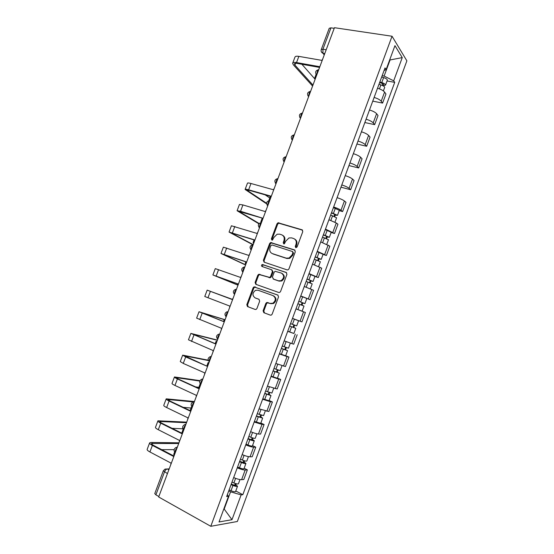 <?xml version="1.0" encoding="UTF-8"?>
<svg xmlns="http://www.w3.org/2000/svg" width="554" height="554" viewBox="0 0 554 554"><rect width="100%" height="100%" fill="white"/><g stroke="black" fill="none" stroke-linecap="round" stroke-linejoin="round"><path stroke-width="0.83" d="M295.794 247.693L297.089 246.973L302.782 231.62L302.006 229.785L278.06 222.77L277.007 223.788L271.391 238.829L271.903 240.104L272.457 240.09L273.884 237.437L277.132 234.217L279.638 234.162L281.557 234.757C283.932 235.81 284.728 237.756 283.946 240.609L283.219 242.576L283.745 243.864L284.327 243.85L285.746 241.177L288.953 237.957L291.591 237.881L293.537 238.49C295.961 239.55 296.778 241.523 295.995 244.404L295.254 246.392L295.794 247.693M263.102 310.773L263.843 312.705L270.317 315.136L271.356 315.067L272.152 314.16L278.537 296.944L277.783 295.019L253.981 286.868L253.109 287.81L246.807 304.679L247.513 306.584L255.152 309.444L256.135 309.395L256.952 308.474L259.667 301.189L258.94 299.285L255.131 297.893C252.132 295.497 252.264 292.976 255.526 290.324L257.998 290.213L273.06 295.635C276.114 297.969 276.044 300.503 272.859 303.239L270.172 303.405L266.654 302.532L265.823 303.454L263.102 310.773L263.801 311.029L264.535 312.955L270.463 315.178M210.79 526.3L158.666 496.993L334.45 27.7L392.045 36.245L210.79 526.3L237.354 521.494L406.878 60.843L392.045 36.245M287.117 269.895L288.052 269.846L288.959 268.877L295.303 251.779L294.534 249.916L270.622 242.548L269.632 243.545L263.372 260.304L264.099 262.153L287.117 269.895M286.937 274.32L280.566 291.48L279.722 292.415L278.731 292.477L255.823 284.327L255.103 282.457L257.79 275.255L258.697 274.299L269.708 277.422L270.601 276.46L272.395 271.647L271.654 269.777L262.049 266.509C261.246 265.878 261.301 265.221 262.194 264.535L286.176 272.429L286.937 274.32M158.846 496.509L155.896 494.854L154.767 493.607L163.278 470.9M321.292 49.479L329.235 28.289L330.946 27.845L322.934 49.216L322.975 53.316L324.256 54.908M334.214 28.33L330.946 27.845M374.116 97.456C377.523 98.453 379.885 99.706 381.207 101.216L384.58 92.068C383.271 90.524 380.917 89.256 377.516 88.273M384.58 92.068L385.958 93.986L382.599 103.079L372.752 101.147M381.207 101.216L382.599 103.079M364.844 122.552L374.656 124.636L378.022 115.509L376.602 113.708C375.259 112.247 372.884 111.015 369.483 109.997M366.076 119.214C369.483 120.239 371.859 121.458 373.216 122.884L374.656 124.636M356.914 144.026L366.679 146.263L370.058 137.101L368.59 135.418C367.219 134.047 364.83 132.835 361.43 131.804M358.016 141.048C361.409 142.094 363.805 143.285 365.197 144.629L366.679 146.263M348.951 165.57L358.68 167.959L362.067 158.769L360.557 157.204C359.144 155.916 356.741 154.739 353.348 153.673M349.92 162.952C353.313 164.026 355.723 165.189 357.15 166.442L358.68 167.959M340.966 187.183L350.654 189.731L354.054 180.514L352.496 179.06C351.049 177.855 348.632 176.712 345.239 175.625M341.797 184.932C345.19 186.033 347.614 187.162 349.075 188.325L350.654 189.731M339.221 210.624L342.601 211.573L346.008 202.328L344.408 200.984C342.926 199.876 340.488 198.761 337.095 197.646M333.647 206.988C337.04 208.11 339.477 209.211 340.98 210.285L342.601 211.573M331.154 232.486L334.519 233.49L337.94 224.211L336.292 222.992L328.931 219.744M325.468 229.114L334.519 233.49M323.058 254.424L326.41 255.484L329.845 246.17L320.738 241.911M317.269 251.315L326.41 255.484M314.942 276.432L318.28 277.547L321.722 268.205L312.518 264.161M309.035 273.593L318.28 277.547M300.704 296.134L310.115 299.686L313.571 290.31L304.271 286.48M300.774 295.947L310.115 299.686M301.923 321.895L292.484 318.377L301.923 321.895L305.392 312.491L295.995 308.883M293.551 333.356L287.692 331.354M284.167 340.883L293.71 344.186L297.186 334.748M285.67 355.758L288.953 357.074L287.02 356.575L279.361 353.909M275.823 363.472L285.462 366.547L288.953 357.074M277.422 378.105L280.698 379.483L278.71 379.102L270.996 376.533M267.45 386.131L277.194 388.984L280.698 379.483M269.147 400.528L272.409 401.962L270.373 401.705L262.61 399.24M259.05 408.866L268.891 411.497L272.409 401.962M260.851 423.027L264.092 424.523L262.007 424.392L254.189 422.023M250.623 431.684C253.974 433.076 256.592 433.851 258.455 434.011L260.56 434.094L264.092 424.523M252.52 445.603L255.74 447.161L253.607 447.154C251.724 447.043 249.099 446.289 245.741 444.883M242.16 454.578C245.512 455.997 248.144 456.738 250.048 456.808L252.202 456.759L255.74 447.161M244.162 468.262L247.368 469.868L245.187 469.993C243.261 469.979 240.616 469.252 237.264 467.825M233.67 477.555C237.022 478.995 239.667 479.702 241.613 479.674L243.815 479.501L247.368 469.868M273.593 279.181L272.388 277.083L274.182 272.256L275.089 271.294L281.37 273.08C284.479 275.442 284.368 277.976 281.037 280.691L278.489 280.823L273.129 278.967M382.149 75.718L384.116 76.064L390.016 60.102L389.76 59.714M389.642 60.04L402.252 57.609L393.693 80.829L384.116 76.064M384.054 70.559L386.124 69.562L394.954 45.65L402.252 57.609M223.83 508.939L224.259 508.877L230.561 491.827L241.129 494.888L242.839 494.687L394.718 82.352L393.693 80.829M241.129 494.888L231.988 519.7L219.024 521.958L228.483 496.356L227.355 494.646M386.124 69.562L385.03 67.927L226.648 496.564L228.483 496.356M223.92 508.697L231.988 519.7M230.561 491.827L228.747 490.879M387.059 80.974L394.718 82.352M235.775 490.989L242.839 494.687M295.988 247.728L296.632 244.785C297.387 242.195 296.736 240.298 294.693 239.079M282.672 235.325C284.714 236.516 285.358 238.407 284.604 240.99L283.953 243.905M302.595 230.173L278.717 223.179L277.672 224.197L272.062 239.217L272.139 240.145M295.053 250.242L271.301 242.922L270.31 243.919L264.064 260.65L264.369 262.243M292.886 252.783L292.346 251.481L272.069 244.965L270.816 245.678L270.047 247.735C269.258 250.574 270.04 252.527 272.388 253.614L286.231 258.143L289.091 258.026L292.103 254.882L292.886 252.783L293.53 253.143L292.644 251.648M293.53 253.143L292.754 255.242L289.742 258.379L286.882 258.496L273.067 253.967M271.91 269.902L273.074 271.972L271.28 276.778L270.387 277.734L259.397 274.618L258.489 275.573L255.809 282.762L256.232 284.472M286.598 272.679L263.482 264.854L262.887 264.867L262.416 266.633M273.808 279.278L279.161 281.134L281.709 281.003C285.019 278.316 285.137 275.788 282.069 273.42M273.745 295.919C276.792 298.246 276.723 300.78 273.544 303.509L270.864 303.668L267.347 302.803L266.522 303.724L263.801 311.029M255.719 298.121L255.131 297.893M259.12 299.368L255.837 298.17M278.066 295.164L254.688 287.159L253.815 288.101L247.527 304.942L248.234 306.84L255.297 309.492M378.964 84.346L380.903 84.907C383.292 85.697 384.545 86.556 384.663 87.47L384.621 87.587M379.601 82.622L381.886 83.28L383.687 84.513L382.53 84.714L382.274 85.399M379.829 81.999L381.768 82.553C384.164 83.349 385.411 84.208 385.522 85.129L383.036 85.766M381.671 77.02L383.61 77.574C386 78.37 387.246 79.236 387.35 80.171L387.308 80.288M382.904 83.696L382.53 84.714L383.119 85.545M315.877 77.283L314.707 78.066L315.143 79.236M322.74 58.953L321.895 60.379L298.848 56.376C296.529 56.009 295.227 56.266 294.957 57.138L292.727 63.045M312.955 85.087L294.901 65.067L294.403 63.952C294.603 63.322 295.566 63.149 297.29 63.426L319.319 67.373M319.277 68.204L319.54 66.674L296.522 62.56C294.202 62.186 292.907 62.429 292.644 63.274L293.315 64.776L312.588 86.071M315.129 79.277L301.875 64.25M330.655 215.084L336.576 217.791M331.437 212.965L335.627 214.696L334.581 214.585L333.972 216.233M331.541 212.681L337.476 215.354L335.281 215.125L334.755 216.566M333.418 207.605L339.325 210.347M334.748 214.128L334.581 214.585L335.281 215.125M274.278 188.332L273.434 189.759L250.99 183.499C248.732 182.889 247.555 182.792 247.458 183.201L245.138 189.357M266.557 203.249L246.883 190.133L249.501 190.396L270.913 196.49M270.747 197.764L271.024 196.178L248.614 189.814C246.364 189.191 245.193 189.073 245.103 189.461L266.599 203.817M269.777 197.979L265.137 194.842M322.511 237.126L328.474 239.743M323.314 234.944L327.525 236.648L326.493 236.489L325.828 238.296M323.397 234.723L329.374 237.306L327.22 236.974L326.611 238.622M325.281 229.626L331.23 232.278M326.631 236.122L327.22 236.974M261.758 221.759L260.837 221.842L261.502 222.438M266.107 210.146L265.262 211.573L242.922 204.932L239.453 204.447L237.119 210.652M259.099 223.497L238.878 211.399L262.755 218.255L262.561 219.613M262.769 218.228L240.54 211.261L237.091 210.728L258.856 223.768M314.34 259.244L320.351 261.772M315.171 257.001L319.395 258.67L318.384 258.462L317.65 260.435M315.226 256.834L321.244 259.341L319.125 258.898L318.439 260.747M317.117 251.724L323.114 254.279M318.481 258.185L319.125 258.898M253.926 242.666L253.046 242.645L253.746 243.158M257.908 232.036L257.063 233.456L231.42 225.769L229.072 232.008M253.199 244.619L230.838 232.735L254.577 240.097M254.355 241.53L254.639 239.924L229.051 232.064L252.846 244.729M306.133 281.439L312.193 283.877M306.992 279.126L311.237 280.767L310.24 280.504L309.451 282.644M307.034 279.015L313.086 281.446L311.002 280.892L310.247 282.956M308.924 273.891L314.963 276.356M310.302 280.331L311.002 280.892M246.073 263.635L245.228 263.51L245.962 263.939M297.907 303.71L304.014 306.043L302.124 311.182M296.002 308.862L302.117 311.175M298.786 301.328L303.052 302.941L302.075 302.623L301.224 304.929M298.807 301.279L304.908 303.627L302.858 302.962L302.02 305.233M302.103 302.546L302.858 302.962M237.936 284.59L237.389 284.444L237.915 284.687M289.659 326.036L295.794 328.307L293.897 333.453M289.652 326.057L295.794 328.307M287.741 331.223L293.897 333.46M293.869 324.852L292.976 327.276M290.552 323.619L296.695 325.877L298.592 320.738L294.382 319.166L292.47 324.332M292.457 318.453L294.382 319.166M294.666 325.15L293.793 327.525M232.348 299.444L231.842 299.243L232.355 299.423M281.397 348.397L287.554 350.647L285.649 355.813L279.451 353.66M281.37 348.473L287.554 350.647M285.587 347.282L284.714 349.65M282.27 346.028L288.461 348.196M286.39 347.573L285.587 349.747M224.564 320.641L223.961 320.288L224.709 320.461M273.108 370.834L279.285 373.064L277.381 378.216M273.053 370.972L279.285 373.064M271.135 376.173L277.374 378.244M277.277 369.788L276.425 372.101M273.96 368.514L280.199 370.591M278.087 370.072L277.353 372.053M216.752 341.922L216.046 341.402L216.905 341.513M264.791 393.34L269.133 394.836L268.226 394.303L269.092 394.427L270.989 395.549L269.085 400.715M264.715 393.548L270.989 395.549M262.783 398.762L269.071 400.75M268.939 392.37L268.108 394.628M265.622 391.082L271.903 393.063M269.75 392.647L269.092 394.427M208.775 363.209L208.11 362.586L209.003 362.607M256.44 415.929L260.802 417.397L259.916 416.802L260.809 416.878L262.658 418.118L260.754 423.284M256.343 416.192L262.658 418.118M254.411 421.435L260.733 423.332M260.574 415.029L259.757 417.231M257.257 413.72L263.586 415.604M261.391 415.299L260.809 416.878M200.777 384.566L200.236 383.784M248.067 438.595L252.451 440.035L251.578 439.384L252.492 439.405L254.307 440.762L252.395 445.935M247.943 438.92L249.854 439.717C252.264 440.665 253.746 441.012 254.307 440.762M246.004 444.176L247.915 444.98C250.325 445.928 251.807 446.268 252.375 445.998M252.174 437.771L251.384 439.911M248.864 436.441L250.775 437.238C253.185 438.179 254.667 438.533 255.221 438.29L255.242 438.228M252.998 438.027L252.492 439.405M239.66 461.337L244.065 462.742L243.213 462.043L244.148 462.008L245.921 463.476L244.009 468.663M239.522 461.731L241.426 462.542C243.836 463.497 245.339 463.809 245.921 463.476M237.569 467.001L239.48 467.818C241.89 468.774 243.393 469.079 243.982 468.732M243.753 460.582L242.984 462.673M240.436 459.238L242.347 460.049C244.757 461.004 246.253 461.323 246.835 460.997L246.862 460.928M244.577 460.838L244.148 462.008M181.76 433.159L183.159 429.191M231.233 484.161L235.651 485.533L234.82 484.778L235.775 484.688L237.514 486.274L235.595 491.467M231.066 484.611L232.971 485.442C235.381 486.405 236.897 486.682 237.514 486.274M229.107 489.902L231.011 490.733C233.428 491.703 234.944 491.973 235.568 491.55M235.298 483.476L234.55 485.512M231.988 482.112L233.892 482.943C236.302 483.905 237.818 484.189 238.428 483.787L238.462 483.704M236.129 483.718L235.775 484.688M174.122 455.312L173.741 454.335L174.6 452.043M249.688 253.995L248.836 255.422L223.366 247.153L220.998 253.441M245.623 264.84L222.777 254.148L246.364 262.014M246.114 263.524L246.405 261.91L220.984 253.476L245.567 264.992M241.433 276.031L240.581 277.457L215.277 268.614L212.895 274.943M237.86 285.054L214.689 275.622L238.13 284.008M237.846 285.594L238.144 283.967L212.888 274.957L237.853 285.116M232.382 299.347L207.168 290.144L232.382 299.347L233.151 298.135M232.375 299.354L208.969 290.808L232.306 299.555M229.557 307.733L229.855 306.099L204.772 296.501L207.168 290.144M224.841 320.323L223.989 321.742L199.031 311.743L225.062 319.741M225.021 319.845L200.832 312.408L224.017 321.666M221.233 329.949L221.538 328.3L196.628 318.121L199.024 311.764M216.503 342.58L215.651 344.006L190.867 333.411L217.438 340.094M217.362 340.294L192.674 334.076L215.707 343.861M212.888 352.24L213.186 350.578L188.457 339.81L190.846 333.46M208.325 360.536L184.489 355.813L207.286 366.332L185.694 356.935L182.675 355.149L208.193 360.183M208.138 364.913L207.369 366.118M204.509 374.601L204.814 372.932L183.256 363.417L180.258 361.575L182.647 355.218M199.745 387.315L198.893 388.742L177.412 378.936C175.265 377.939 174.281 377.281 174.455 376.962L199.959 380.653M199.779 381.055L176.276 377.627L178.471 379.095L198.997 388.465M196.102 397.045L196.414 395.369L174.96 385.439C172.82 384.428 171.844 383.756 172.031 383.41L174.42 377.052M198.838 387.35L195.569 386.9M191.324 409.801L190.472 411.227L169.102 401.013C166.962 399.974 165.999 399.254 166.214 398.845L194.419 401.532M194.406 401.581L193.145 401.92L168.028 399.51L170.182 401.124L190.604 410.874M187.667 419.558L187.979 417.875L166.643 407.536C164.51 406.484 163.555 405.743 163.776 405.313L166.165 398.963M191.082 408.049L183.201 407.342M182.875 432.362L182.017 433.789L160.757 423.166C158.638 422.079 157.696 421.289 157.938 420.805L186.705 422.141M186.483 422.737L159.76 421.469C159.587 421.829 160.286 422.418 161.865 423.221L182.183 433.366M179.205 442.154L179.524 440.458L158.292 429.71C156.18 428.609 155.245 427.806 155.494 427.293L157.89 420.943M182.917 428.796L172.093 428.332M174.392 455L173.541 456.427L152.392 445.388C150.286 444.26 149.365 443.408 149.642 442.833L151.055 442.466L178.963 442.812M178.7 443.505L151.464 443.498C151.263 443.92 151.948 444.557 153.513 445.395L173.734 455.935M170.715 464.827L171.034 463.116L149.919 451.96C147.814 450.811 146.907 449.938 147.184 449.342L149.58 442.992M174.101 449.647L161.726 449.682M169.192 468.885L167.301 468.968C166.186 469.19 165.244 470.194 164.469 471.987L155.896 494.854M168.852 469.792L167.301 468.968L165.009 469.106L163.305 470.824L167.433 473.58M324.72 53.669L323.024 53.378L321.334 51.778M250.048 456.808L253.607 447.154M258.455 434.011L262.007 424.392M266.834 411.297L270.373 401.705M275.186 388.659L278.71 379.102M283.51 366.097L287.02 356.575M291.799 343.612L295.303 334.117M300.067 321.202L303.557 311.743M308.301 298.869L311.777 289.444M316.514 276.612L319.977 267.215M324.692 254.431L328.148 245.069M332.85 232.32L336.292 222.992M340.98 210.285L344.408 200.984M349.075 188.325L352.496 179.06M357.15 166.442L360.557 157.204M365.197 144.629L368.59 135.418M373.216 122.884L376.602 113.708M241.613 479.674L245.187 469.993M318.765 69.575C317.56 70.337 316.992 71.847 317.068 74.104M316.715 75.046L315.863 73.786M310.649 91.23C309.43 92.047 308.862 93.557 308.945 95.78M302.512 112.961C301.272 113.819 300.697 115.343 300.801 117.524M294.347 134.767C293.087 135.675 292.512 137.198 292.63 139.345M286.148 156.643C284.874 157.599 284.299 159.13 284.431 161.235M277.928 178.596C276.626 179.593 276.051 181.13 276.204 183.201M269.68 200.617C268.358 201.67 267.783 203.207 267.949 205.243M261.398 222.715C260.061 223.816 259.487 225.36 259.667 227.355M253.095 244.889C251.738 246.038 251.156 247.59 251.35 249.542M244.764 267.139C243.386 268.337 242.804 269.888 243.012 271.806M236.399 289.458C235 290.705 234.418 292.27 234.647 294.146M228.013 311.86C226.593 313.155 226.004 314.727 226.247 316.563M219.592 334.339C218.151 335.682 217.563 337.254 217.826 339.055M211.143 356.887C209.682 358.286 209.093 359.865 209.37 361.624M202.667 379.518C201.185 380.965 200.596 382.551 200.887 384.268M194.163 402.225C192.66 403.728 192.065 405.313 192.377 406.989M185.632 425.008C184.108 426.559 183.512 428.159 183.838 429.793M177.065 447.874C175.521 449.474 174.925 451.074 175.265 452.673C173.457 450.707 173.693 448.969 175.978 447.48L177.356 447.099M308.62 96.659L307.789 95.44M300.49 118.348L299.686 117.178M292.339 140.114L291.57 138.992M284.16 161.948L283.419 160.889M275.954 183.852L275.255 182.868M267.721 205.832L267.063 204.925M259.466 227.888L258.85 227.064M251.177 250.02L250.616 249.279M242.86 272.222L242.361 271.585M226.136 316.86L225.79 316.438M209.322 361.755C207.466 359.678 207.771 357.981 210.222 356.658L211.337 356.374M202.889 378.936L201.698 379.248C199.295 380.612 199.011 382.322 200.853 384.365L200.797 384.324M183.817 429.842C182.003 427.833 182.259 426.109 184.572 424.662L185.895 424.302M326.188 49.756L322.934 49.216L321.251 49.59C320.801 51.266 321.375 52.505 322.975 53.316L324.741 53.613M296.632 244.785L295.995 244.404M283.87 242.957L283.219 242.576M284.604 240.99L283.946 240.609M272.062 239.217L271.391 238.829M277.672 224.197L277.007 223.788M279.458 223.172L278.8 222.756M302.567 230.145L302.006 229.785M295.898 246.765L295.254 246.392M264.064 260.65L263.372 260.304M270.31 243.919L269.632 243.545M272.097 242.908L271.418 242.534M294.97 250.166L294.534 249.916M286.882 258.496L286.231 258.143M292.754 255.242L292.103 254.882M255.809 282.762L255.103 282.457M258.489 275.573L257.79 275.255M260.276 274.583L259.577 274.265M269.473 277.776L268.794 277.457M271.28 276.778L270.601 276.46M273.074 271.972L272.395 271.647M263.482 264.854L262.79 264.514M279.161 281.134L278.489 280.823M266.522 303.724L265.823 303.454M268.337 302.747L267.644 302.477M270.864 303.668L270.172 303.405M248.234 306.84L247.513 306.584M247.527 304.942L246.807 304.679M253.815 288.101L253.109 287.81M255.595 287.124L254.888 286.827M264.535 312.955L263.843 312.705M380.903 84.907L379.435 88.882M383.61 77.574L381.768 82.553M296.522 62.56L298.848 56.376M294.901 65.067L295.559 63.308M332.587 215.728L330.856 220.409M335.35 208.249L333.473 213.325M248.614 189.814L250.99 183.499M247.562 190.791L247.853 190.015M324.436 237.784L322.663 242.59M327.206 230.284L325.33 235.374M240.54 211.261L242.922 204.932M239.577 211.981L239.806 211.372M316.265 259.916L314.443 264.847M319.042 252.389L317.151 257.506M232.438 232.784L234.827 226.434M231.572 233.241L231.738 232.805M308.059 282.131L306.196 287.18M310.849 274.576L308.952 279.708M299.832 304.416L297.927 309.568M302.629 296.833L300.725 301.978M291.57 326.77L289.659 331.943M283.281 349.207L281.37 354.401M286.093 341.61L284.188 346.762M274.971 371.72L273.046 376.928M277.748 364.207L275.878 369.262M266.626 394.31L264.694 399.531M269.376 386.879L267.54 391.844M258.254 416.975L256.322 422.217M260.969 409.628L259.168 414.503M249.854 439.717L247.915 444.98M252.541 432.452L250.775 437.238M241.426 462.542L239.48 467.818M244.079 455.353L242.347 460.049M232.971 485.442L231.011 490.733M235.588 478.337L233.892 482.943M224.308 254.376L226.704 248.005M216.15 276.044L218.56 269.646M207.965 297.775L210.382 291.362M199.759 319.582L202.182 313.149M191.518 341.465L193.948 335.004M193.415 334.574L193.554 334.214M183.256 363.417L185.694 356.935M185.195 356.409L185.396 355.869M174.96 385.439L177.412 378.936M176.948 378.32L177.218 377.599M166.643 407.536L169.102 401.013M168.672 400.3L169.005 399.406M158.292 429.71L160.757 423.166M160.369 422.349L160.771 421.275M149.919 451.96L152.392 445.388M152.038 444.474L152.509 443.221M318.481 69.714C315.427 70.628 314.859 72.352 316.777 74.88M310.413 91.355C307.325 92.241 306.75 93.951 308.682 96.493M302.318 113.064C299.202 113.916 298.62 115.62 300.559 118.175M294.195 134.844C291.051 135.668 290.455 137.364 292.408 139.933M286.058 156.692C282.872 157.488 282.27 159.178 284.23 161.761M277.713 178.61C274.632 179.482 274.064 181.172 276.024 183.672M269.341 200.596C266.356 201.545 265.844 203.235 267.79 205.659M260.955 222.666C258.067 223.684 257.589 225.367 259.521 227.729M252.548 244.813C249.75 245.886 249.307 247.569 251.232 249.868M244.127 267.028C241.406 268.164 240.997 269.846 242.908 272.09M235.679 289.327C233.033 290.511 232.659 292.193 234.557 294.382M227.216 311.694C224.64 312.927 224.294 314.617 226.177 316.763M218.733 334.138C216.219 335.412 215.894 337.109 217.764 339.221M193.145 401.92C190.791 403.326 190.521 405.036 192.349 407.065M278.717 223.179L278.06 222.77M271.301 242.922L270.622 242.548M289.742 258.379L289.091 258.026M259.397 274.618L258.697 274.299M270.387 277.734L269.708 277.422M262.887 264.867L262.194 264.535M281.709 281.003L281.037 280.691M267.347 302.803L266.654 302.532M273.544 303.509L272.859 303.239M254.688 287.159L253.981 286.868M384.663 87.47L383.389 90.925M387.35 80.171L385.522 85.129M316.14 74.243L314.783 77.858M336.597 217.743L334.955 222.189M339.339 210.291L337.476 215.354M270.394 196.338L268.766 200.68M328.487 239.702L326.784 244.321M331.244 232.237L329.374 237.306M262.243 218.103L260.865 221.773M320.357 261.744L318.592 266.529M323.12 254.251L321.244 259.341M254.064 239.937L253.067 242.59M312.2 283.856L310.372 288.821M314.977 276.335L313.086 281.446M245.851 261.841L245.242 263.475M306.798 298.502L304.908 303.627M237.618 283.821L237.389 284.431M290.331 343.134L288.454 348.21M223.948 320.309L223.518 321.472M282.007 365.675L280.185 370.612M216.032 341.444L215.208 343.653M273.662 388.299L271.889 393.098M208.089 362.648L206.871 365.903M265.29 410.999L263.572 415.652M200.119 383.922L198.505 388.236M256.883 433.775L255.221 438.29M191.691 406.414L190.112 410.639M248.448 456.635L246.835 460.997M239.986 479.57L238.428 483.787"/></g></svg>
